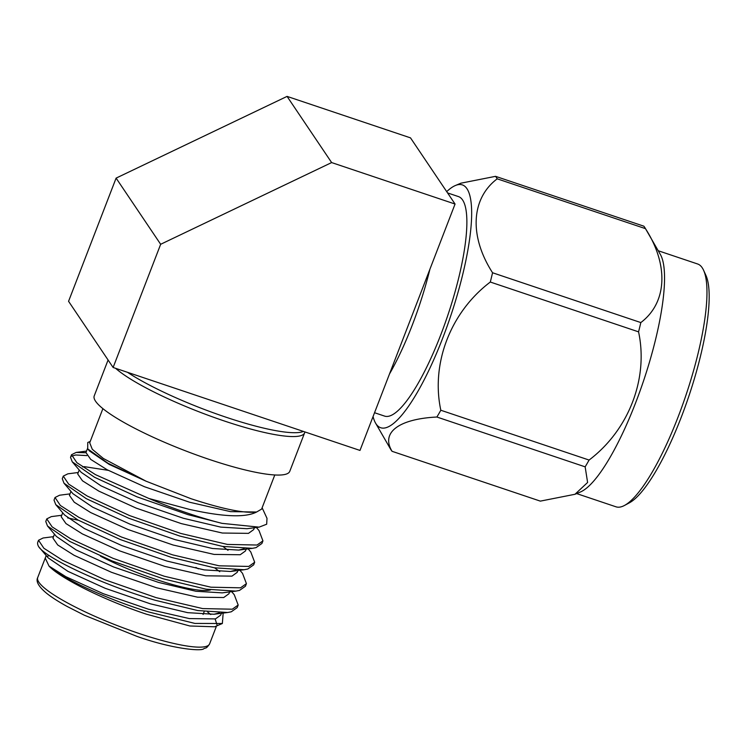 <?xml version="1.0" encoding="UTF-8"?>
<svg xmlns="http://www.w3.org/2000/svg" width="746" height="746" viewBox="0 0 746 746"><rect width="100%" height="100%" fill="white"/><g stroke="black" fill="none" stroke-linecap="round" stroke-linejoin="round"><path stroke-width="1.12" d="M429.92 269.203A115.807 27.788 108.6 0 1 412.193 325.312A115.807 27.788 108.6 0 1 389.487 373.998M374.539 412.725L384.619 416.109A115.807 27.788 -71.4 0 0 440.737 334.898A115.807 27.788 -71.4 0 0 458.389 196.562L447.581 192.925M446.705 191.629A128.088 30.735 108.6 0 1 455.377 185.521A128.088 30.735 108.6 0 1 467.416 252.614A128.088 30.735 108.6 0 1 417.238 392.517A128.088 30.735 108.6 0 1 375.555 423.085A128.088 30.735 108.6 0 1 373.065 416.548M375.555 423.085L390.559 449.111A148.426 35.622 -71.4 0 0 392.07 451.311L540.337 501.125L574.98 494.281L587.606 482.475L585.153 466.847A148.426 35.622 -71.4 0 0 587.121 463.508A148.426 35.622 -71.4 0 0 589.088 460.058C628.943 429.855 648.591 378.464 638.567 331.849A148.426 35.622 -71.4 0 0 640.823 322.57C667.185 302.69 668.892 265.026 645.476 228.649A148.426 35.622 -71.4 0 0 645.318 228.36A148.426 35.622 -71.4 0 0 643.807 226.159L495.54 176.336L460.897 183.19L455.377 185.521M638.567 331.849L490.299 282.035C450.724 311.987 430.75 363.255 440.821 410.244A148.426 35.622 108.6 0 1 438.853 413.694A148.426 35.622 108.6 0 1 436.886 417.023C398.7 418.935 380.6 432.605 392.07 451.311M645.318 228.36L660.322 254.386A128.088 30.735 108.6 0 1 610.097 457.317A128.088 30.735 108.6 0 1 580.5 491.95L574.98 494.281M658.224 250.74L697.594 263.972A128.088 30.735 108.6 0 1 703.534 270.155A128.088 30.735 108.6 0 1 652.526 471.575A128.088 30.735 108.6 0 1 624.467 505.462A128.088 30.735 108.6 0 1 616 506.814L576.63 493.582M624.467 505.462L629.382 502.832A123.901 29.728 -71.4 0 0 656.527 470.055A123.901 29.728 -71.4 0 0 705.856 275.227L703.534 270.155M303.417 431.421A104.794 18.408 -158.9 0 1 225.74 417.117A104.794 18.408 -158.9 0 1 127.529 372.329M100.458 556.143A75.449 13.251 21.1 0 0 155.504 579.269A75.449 13.251 21.1 0 0 210.549 589.89M261.585 509.126L256.587 512.017C244.446 513.518 222.569 509.07 190.957 498.692L146.085 481.207L103.433 458.51L92.28 449.288L89.707 442.807L102.892 408.64M207.602 611.99L210.754 614.536M215.165 618.993L216.974 624.756M223.185 612.839L222.355 623.507L214.615 626.789L189.876 625.987L146.393 614.182C105.242 600.502 60.892 578.756 49.04 566.102L45.236 558.092M53.507 536.663L43.1 537.997L38.522 540.272L43.883 548.263L62.496 560.209L104.85 579.754L156.091 597.63L202.66 608.587L232.276 609.202L238.179 605.034L234.263 594.73L231.642 591.653M198.38 568.844L195.844 567.417M38.522 540.272L37.813 542.1A104.794 18.408 21.1 0 0 38.205 545.774L38.699 546.725C45.804 558.017 102.407 584.789 155.084 600.232L197.765 610.554L227.614 612.503L231.269 611.804L237.172 607.626L238.179 605.034M222.038 523.356A104.794 18.408 -158.9 0 1 188.57 513.453A104.794 18.408 -158.9 0 1 148.948 498.496L95.507 474.661L76.894 462.707L71.532 454.724L70.525 457.317L72.259 461.849L94.509 477.254L136.863 496.799L188.095 514.675L222.038 523.356L259.114 527.142L266.676 524.214L267.003 518.33L262.126 507.774M78.265 472.498L67.858 473.831L63.279 476.116L68.641 484.098L87.254 496.053L129.608 515.589L180.849 533.465L227.418 544.421L257.034 545.037L262.937 540.869L259.021 530.565L256.4 527.497M63.279 476.116L62.272 478.708L64.007 483.231L86.256 498.645L128.61 518.181L179.842 536.066L222.522 546.389L252.372 548.338L256.027 547.639L261.93 543.461L262.937 540.869M70.012 493.88L59.605 495.223L55.027 497.498L60.389 505.49L79.001 517.435L121.356 536.98L172.596 554.856L219.165 565.813L248.782 566.428L254.684 562.251L250.768 551.947L247.98 548.674M55.027 497.498L54.02 500.1L55.754 504.622L78.004 520.037L120.358 539.572L171.589 557.448L214.27 567.781L244.119 569.72L247.775 569.021L253.677 564.853L254.684 562.251M61.759 515.272L51.353 516.614L46.774 518.89L52.136 526.872L70.749 538.826L113.103 558.362L164.344 576.248L210.913 587.195L240.529 587.82L246.432 583.642L242.515 573.338L239.727 570.065M46.774 518.89L45.767 521.482L47.502 526.005L69.751 541.419L112.105 560.964L163.337 578.84L206.017 589.172L235.867 591.112L239.522 590.412L245.425 586.235L246.432 583.642M85.902 452.729L76.111 452.449L71.532 454.724M86.825 455.592L75.728 454.976L71.467 456.188M78.461 520.279L67.634 517.91M222.355 623.507L194.958 623.432L148.193 611.86C105.755 598.721 60.454 577.479 49.04 566.102L65.89 576.714L103.2 593.667L148.323 609.174L189.344 618.583L215.454 618.91L220.685 615.133L221.562 612.876M87.478 448.626L85.949 452.561L90.732 459.415L107.154 469.766L144.472 486.728L189.587 502.235L230.449 511.625L256.587 512.017C245.453 517.808 223.007 516.913 189.232 509.341L148.948 498.496M90.229 441.445L87.767 442.49L87.692 448.887L108.067 463.303L146.085 481.207L109.214 464.422L89.427 450.92L87.692 448.887M304.825 431.897A104.794 18.408 -158.9 0 1 304.62 432.848L289.765 471.341A104.794 18.408 -158.9 0 1 209.402 459.471A104.794 18.408 -158.9 0 1 94.229 395.893L108.086 359.992M304.62 432.848A104.794 18.408 -158.9 0 1 224.257 420.968A104.794 18.408 -158.9 0 1 115.583 368.31M38.205 545.774A104.794 18.408 21.1 0 0 38.699 546.725L48.164 557.859L67.951 571.361L105.27 588.324L150.384 603.822L187.684 612.662L213.99 614.256L219.464 612.867M47.101 556.357L49.367 555.574M54.458 534.173L52.938 538.118L57.712 544.972L74.143 555.322L111.452 572.285L156.576 587.783L197.597 597.201L223.707 597.527L228.938 593.741L229.815 591.494M62.711 512.791L61.191 516.726L65.974 523.58L82.396 533.931L119.705 550.893L164.829 566.391L205.849 575.809L231.959 576.136L237.191 572.359L238.067 570.103M70.963 491.4L69.443 495.344L74.227 502.198L90.648 512.549L127.958 529.501L173.081 545.009L214.102 554.418L240.212 554.744L245.453 550.968L246.32 548.711M79.216 470.008L77.696 473.952L82.48 480.806L98.901 491.157L136.21 508.119L181.334 523.617L222.355 533.036L248.474 533.362L253.705 529.576L254.405 527.748M47.502 526.005L56.416 536.467L76.204 549.979L113.523 566.932L158.637 582.44L195.937 591.27L222.243 592.865L235.867 591.112M219.753 571.697L214.652 567.846M55.754 504.622L64.669 515.076L84.457 528.588L121.775 545.55L166.89 561.048L204.19 569.888L230.495 571.483L235.969 570.093M228.006 550.315L222.905 546.454M64.007 483.231L72.922 493.693L92.709 507.196L130.028 524.158L175.142 539.656L212.442 548.497L238.748 550.091L244.222 548.702M108.189 470.325L84.289 466.651L82.582 466.893M72.259 461.849L81.174 472.302L100.962 485.814L138.28 502.767L183.395 518.274L220.695 527.105L247.001 528.709L259.114 527.142M160.66 244.287L113.122 367.48L359.992 450.435L455.06 204.04L410.505 137.87L287.07 96.393L331.634 162.572L160.66 244.287L116.106 178.117L287.07 96.393M455.06 204.04L331.634 162.572M116.106 178.117L68.567 301.309L113.122 367.48M645.476 228.649L497.209 178.826A148.426 35.622 -71.4 0 0 495.54 176.336M497.209 178.826C471.024 198.548 468.992 236.09 492.556 272.756L640.823 322.57M490.299 282.035A148.426 35.622 -71.4 0 0 492.556 272.756M440.821 410.244L589.088 460.058M585.153 466.847L436.886 417.023M138.961 633.438A92.122 16.179 21.1 0 0 209.607 643.873C205.849 649.486 205.877 647.388 203.826 648.722C201.355 651.603 171.403 648.666 136.928 636.375L84.354 615.226L67.112 606.451C58.514 601.714 51.698 597.341 46.672 593.34C38.652 586.682 35.668 581.414 37.72 577.544A92.122 16.179 21.1 0 0 138.961 633.438M274.789 474.969L261.604 509.126M216.517 625.978L209.607 643.873M46.205 555.565L37.72 577.544M86.517 451.106L76.111 452.449M213.99 614.256L227.614 612.503M230.495 571.483L244.119 569.72M238.748 550.091L252.372 548.338M204.208 611.552L203.08 614.471"/></g></svg>
